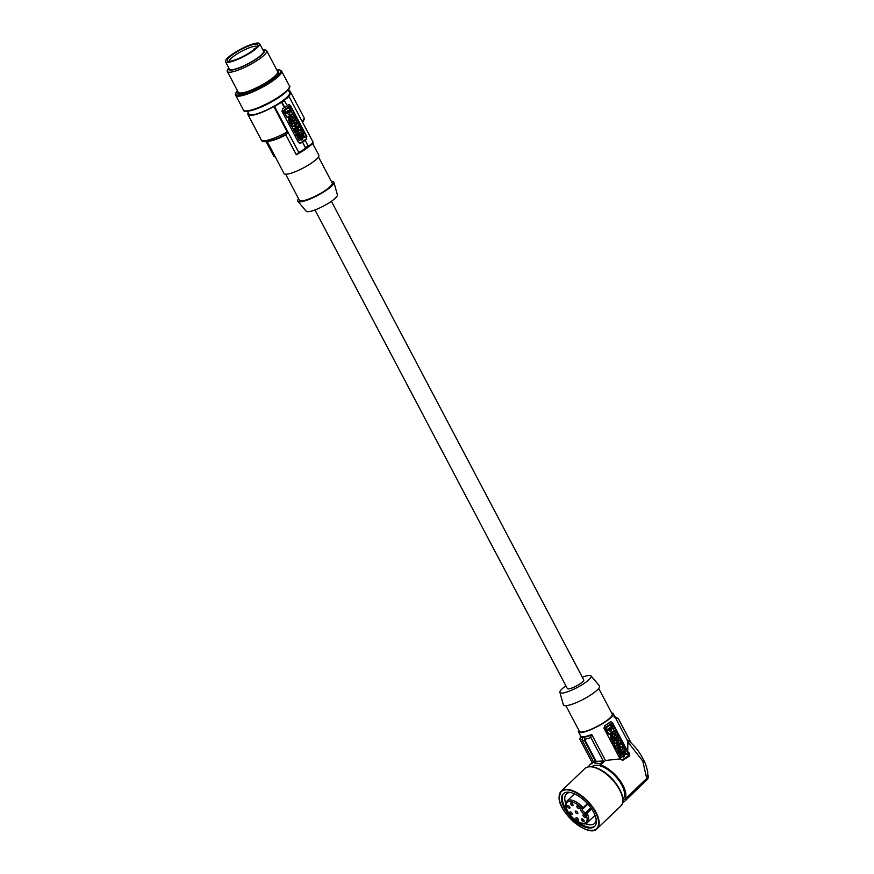 <?xml version="1.0" encoding="UTF-8"?>
<svg xmlns="http://www.w3.org/2000/svg" width="874" height="874" viewBox="0 0 874 874"><rect width="100%" height="100%" fill="white"/><g stroke="black" fill="none" stroke-linecap="round" stroke-linejoin="round"><path stroke-width="1.31" d="M288.791 91.093L289.392 90.098L288.322 90.208M275.376 157.091L273.868 156.348L266.144 141.697M287.218 131.93A24.101 4.971 -27.8 0 1 265.598 140.648A24.101 4.971 -27.8 0 1 261.337 139.993C261.719 141.468 263.675 141.992 267.204 141.566C272.535 140.583 279.188 137.939 287.164 133.646L287.218 131.93L273.857 106.584L274.512 106.475L298.744 152.447A25.215 5.2 -27.8 0 0 305.78 148.154L305.889 148.755A24.854 5.124 -27.8 0 0 307.233 147.837A24.854 5.124 -27.8 0 0 308.511 146.93L305.146 140.146A25.215 5.2 -27.8 0 0 306.577 139.075L306.424 136.65A1.857 1.551 -98.9 0 1 305.955 139.174L300.186 143.194A1.857 1.551 -98.9 0 1 299.88 143.358M308.511 146.93L308.435 146.985A24.669 5.091 -27.8 0 0 309.178 146.428L306.676 148.318A19.654 4.053 152.2 0 1 305.059 149.487A19.654 4.053 152.2 0 1 296.308 154.753L285.853 134.924L286.038 133.853M296.308 154.753L298.744 152.447M305.889 148.755L302.524 141.981A25.215 5.2 152.2 0 1 300.809 143.096L300.175 143.336M300.186 143.194L298.449 142.44L282.029 111.315L282.706 108.758A25.215 5.2 152.2 0 0 284.421 107.644L284.815 107.578A25.958 5.353 -27.8 0 0 286.169 106.65A25.958 5.353 -27.8 0 0 287.437 105.743L284.159 100.357A25.215 5.2 -27.8 0 0 288.944 96.413L313.176 142.375A25.215 5.2 -27.8 0 1 308.653 146.133M288.704 104.596A1.857 1.551 -98.9 0 1 290.015 105.525L306.424 136.65M300.219 134.607L299.094 133.285L302.24 131.308L302.972 132.684L300.219 134.607L299.498 133.219L302.24 131.308M295.325 133.154L294.593 131.777L295.543 133.121M294.593 131.777L298.165 131.417L298.897 132.804L296.974 136.278L295.838 134.957L296.199 134.377M298.165 139.359L299.258 140.627L298.165 139.359L300.197 137.928L299.017 136.224M297.149 135.951L298.121 138.879L299.301 138.267C298.209 136.694 298.427 136.158 299.957 136.639L300.601 137.874L298.558 139.294M298.547 134.825L297.499 135.317M299.258 140.627L301.301 139.195L301.781 140.102L300.984 139.425M295.237 125.965L297.084 128.642L297.706 128.205L296.92 126.719L298.143 127.899L298.766 127.462L298.416 125.67L299.203 127.167L299.826 126.73L297.99 123.245L296.275 122.24L295.248 125.168M296.078 122.284L295.325 122.524L294.844 125.222M299.203 127.167L298.1 125.9M298.143 127.899L297.04 126.632M302.175 135.208L303.103 132.924L302.535 135.306L300.295 134.738L300.208 135.383M302.415 139.469L303.365 136.868L305.452 137.393L303.322 137.021M301.552 137.841L301.836 136.65L300.787 136.377M293.347 118.198L291.61 116.887M290.681 117.324L289.95 115.936L293.096 113.959L294.265 116.166L293.544 118.187L291.927 116.668L290.681 117.324M298.263 131.603L298.646 129.734M297.226 128.904L299.968 126.992L297.226 128.904L297.925 130.237L299.105 129.418L298.657 131.624L299.356 132.957L302.098 131.034L301.399 129.702L300.219 130.532L300.667 128.325L299.968 126.992M300.274 130.281L301.399 129.702M294.505 131.603L293.402 130.335L295.445 128.915L294.975 128.008L295.674 127.517L295.849 128.849L293.806 130.27L294.505 131.603L296.548 130.182L297.029 131.089L297.728 130.587L296.078 127.451M297.029 131.089L296.231 130.401M287.022 117.247L283.176 110.943L288.715 106.639L283.58 110.878L287.098 117.236M288.955 106.912L288.322 106.704L288.955 106.912M294.167 126.533L295.292 125.965L294.112 126.785L294.56 124.578L293.861 123.245L291.108 125.168L291.818 126.501L292.987 125.67L292.539 127.877L293.249 129.21L295.991 127.287L295.292 125.965M293.249 129.21L292.145 127.943L292.539 125.987M291.818 126.501L290.714 125.222L293.861 123.245M290.681 120L290.474 120.011C288.693 121.857 289.021 123.289 291.468 124.326L291.665 124.283M295.248 120.536L296.297 120.022L296.996 121.355L294.243 123.267L293.544 121.934L294.571 121.224L293.948 120.055L292.932 120.765L291.829 119.498L294.975 117.52L292.222 119.432M293.806 123.256L293.151 121.999L294.167 121.289L293.631 120.273M292.44 120.667L291.829 119.498M289.01 116.876L291.49 119.148L290.299 119.76C288.944 117.946 288.649 118.143 289.436 120.372M288.802 116.887L288.649 120.918L289.84 120.306C289.054 118.077 289.338 117.881 290.703 119.705C289.338 117.881 289.054 118.077 289.84 120.306M295.838 134.957L296.603 134.323M296.974 136.278L296.242 134.891M296.701 132.924L297.575 132.772L297.062 133.591L296.701 132.924M299.553 136.705L299.225 136.158M301.781 140.102L302.491 139.611L300.47 135.787L298.744 134.771L297.597 137.415L298.526 138.813M296.974 123.671L296.767 125.179L296.974 123.671M296.57 125.168L296.494 123.715M303.103 132.924L303.66 135.59L305.452 137.393M300.776 136.355L300.295 134.738M301.836 136.65L302.765 139.414M301.115 136.3L302.24 136.584M289.95 115.936L291.075 117.258M293.096 113.959L290.343 115.871M292.779 116.548L293.227 115.75L292.375 116.603M289.349 106.857L292.429 113.686L287.426 117.182M288.693 112.014L288.311 110.889L288.693 112.014M288.988 114.68L290.561 110.823L289.196 114.658L286.945 113.38L287.557 112.44M287.164 112.506L288.42 112.68M287.917 112.473L290.102 110.67M284.662 110.539L285.907 112.888L289.917 109.6L288.584 107.797L284.662 110.539M288.016 110.364L289.032 110.572M288.311 112.069L288.125 110.976M287.524 112.528L288.223 112.735M285.579 112.888L287.437 111.544M288.66 108.026L289.917 109.6M288.955 110.539L289.523 109.654M288.518 110.572L287.033 111.61M291.916 120.186L290.878 119.946C289.086 121.792 289.414 123.234 291.872 124.261C293.467 123.158 293.489 121.803 291.916 120.186M291.512 121.344L291.413 122.863L291.512 121.344M291.217 122.863L291.129 121.41M294.975 117.52L295.674 118.853L294.713 119.52L295.336 120.688L296.297 120.022M289.207 116.821L289.054 120.852M302.524 141.981L305.78 148.154M274.512 106.475A25.215 5.2 152.2 0 0 281.537 102.182L284.421 107.644M287.349 105.579A25.215 5.2 -27.8 0 0 288.475 104.738L288.966 104.519M288.475 104.738L290.43 105.459L306.84 136.584M312.663 143.544L318.824 155.211A19.654 4.053 152.2 0 1 312.04 162.706A19.654 4.053 152.2 0 1 294.538 172.003A19.654 4.053 152.2 0 1 284.05 173.544L267.193 141.566M298.602 198.748A20.397 4.206 -27.8 0 0 297.881 201.326A20.397 4.206 -27.8 0 0 301.388 201.719A20.397 4.206 -27.8 0 0 322.167 192.914A20.397 4.206 -27.8 0 0 333.923 182.316A20.397 4.206 -27.8 0 0 331.399 181.453M318.464 156.916L332.218 183.005A18.54 3.824 152.2 0 1 321.938 192.597A18.54 3.824 152.2 0 1 302.699 200.802A18.54 3.824 152.2 0 1 299.421 200.299L285.667 174.21M297.881 201.326L306.239 211.246A17.633 3.638 -27.8 0 0 309.265 211.584A17.633 3.638 -27.8 0 0 327.237 203.981A17.633 3.638 -27.8 0 0 337.397 194.815L333.923 182.316M288.923 91.355A24.101 4.971 152.2 0 1 290.605 92.163A24.101 4.971 152.2 0 1 288.289 96.511L288.944 96.413M302.928 141.916A25.958 5.353 -27.8 0 0 304.272 140.998A25.958 5.353 -27.8 0 0 305.55 140.08M281.537 102.182L281.941 102.116A25.958 5.353 -27.8 0 0 283.285 101.198A25.958 5.353 -27.8 0 0 284.563 100.291M281.941 102.116L284.815 107.578M248.26 112.801A24.101 4.971 -27.8 0 0 247.965 114.636A24.101 4.971 -27.8 0 0 252.236 115.292A24.101 4.971 -27.8 0 0 273.857 106.584M247.451 111.271L248.948 114.123A22.986 4.741 -27.8 0 0 261.217 112.32A22.986 4.741 -27.8 0 0 281.69 101.45A22.986 4.741 -27.8 0 0 289.622 92.677L288.125 89.825M331.388 201.304L583.745 679.95A9.264 1.912 152.2 0 1 574.447 686.953A9.264 1.912 152.2 0 1 567.346 688.592L314.99 209.946M257.098 46.704A15.666 3.234 -27.8 0 0 254.356 46.333A15.666 3.234 -27.8 0 0 234.822 55.39A15.666 3.234 -27.8 0 0 229.392 61.311M230.354 61.202A17.24 3.562 -27.8 0 0 246.697 54.472A17.24 3.562 -27.8 0 0 257.808 45.492A17.24 3.562 -27.8 0 0 254.749 44.181A17.24 3.562 -27.8 0 0 235.39 52.735A17.24 3.562 -27.8 0 0 227.994 61.213A17.24 3.562 -27.8 0 0 230.354 61.202M252.957 51.063A19.283 3.977 -27.8 0 0 259.611 43.7A19.283 3.977 -27.8 0 0 249.319 45.208A19.283 3.977 -27.8 0 0 232.156 54.33A19.283 3.977 -27.8 0 0 225.503 61.683A19.283 3.977 -27.8 0 0 235.783 60.175A19.283 3.977 -27.8 0 0 252.957 51.063M225.503 61.683L229.392 69.068A19.283 3.977 -27.8 0 0 239.673 67.56A19.283 3.977 -27.8 0 0 256.847 58.438A19.283 3.977 -27.8 0 0 263.5 51.085L259.611 43.7M228.802 67.964A20.211 4.173 -27.8 0 0 228.584 68.434A20.211 4.173 -27.8 0 0 244.359 65.769A20.211 4.173 -27.8 0 0 264.309 51.708A20.211 4.173 -27.8 0 0 262.921 49.982M262.91 49.949L264.516 49.949A22.243 4.589 152.2 0 1 266.657 50.714A22.243 4.589 152.2 0 1 266.646 51.883A22.243 4.589 152.2 0 1 246.905 66.293A22.243 4.589 152.2 0 1 227.306 71.471A22.243 4.589 152.2 0 1 227.316 70.302A22.243 4.589 152.2 0 1 227.885 69.264L228.791 67.932M582.303 677.208A17.633 3.638 152.2 0 1 588.027 675.569A17.633 3.638 152.2 0 1 591.053 675.908A17.633 3.638 152.2 0 1 581.691 684.976A17.633 3.638 152.2 0 1 563.074 692.973A17.633 3.638 152.2 0 1 559.884 692.35A17.633 3.638 152.2 0 1 565.904 685.861M591.053 675.908L599.4 685.839A20.397 4.206 152.2 0 1 588.573 696.316A20.397 4.206 152.2 0 1 567.04 705.569A20.397 4.206 152.2 0 1 563.359 704.837L559.884 692.35M565.893 705.7L579.451 731.429A18.54 3.824 -27.8 0 0 582.74 731.931A18.54 3.824 -27.8 0 0 601.967 723.727A18.54 3.824 -27.8 0 0 612.248 714.134L598.69 688.406M578.828 730.238A19.654 4.053 -27.8 0 0 578.468 731.953A19.654 4.053 -27.8 0 0 581.942 732.488A19.654 4.053 -27.8 0 0 602.339 723.781A19.654 4.053 -27.8 0 0 613.231 713.621A19.654 4.053 -27.8 0 0 611.625 712.944M580.718 736.214L580.707 736.203A19.654 4.053 -27.8 0 0 580.718 736.203A19.654 4.053 -27.8 0 0 584.193 736.738A19.654 4.053 -27.8 0 0 591.709 734.466L591.119 735.154A20.506 4.228 152.2 0 1 584.75 737.164L584.64 737.295A20.692 4.272 152.2 0 1 583.581 737.503A20.692 4.272 152.2 0 1 582.641 737.612L582.423 740.737L593.359 761.494L592.037 762.773L592.441 763.352A25.215 11.897 -133.7 0 0 589.852 764.805A25.215 11.897 -133.7 0 0 589.087 765.711L589.742 766.64M578.468 731.953L580.718 736.203L579.823 739.207L592.157 762.598M591.119 735.154L590.824 737.481L603.224 760.992L596.188 761.374L594.44 763.046A25.215 11.897 46.3 0 1 600.088 763.985L600.766 764.947A24.101 11.373 -133.7 0 1 620.278 780.985A24.101 11.373 -133.7 0 1 624.801 799.382L646.684 778.461L642.783 761.101L627.893 741.993L627.27 740.234L628.482 740.66C634.961 746.003 640.129 752.7 643.985 760.773C645.383 763.035 646.662 766.935 647.798 772.474L646.684 778.461M622.015 760.151L627.696 756.185A1.857 1.551 81.1 0 0 628.155 753.661L629.641 753.432L627.74 751.607L627.893 741.993M629.641 753.432L629.673 755.879L622.911 760.194M622.146 760.172L623.544 759.954L620.103 758.905L603.967 728.293L604.688 725.737A19.654 4.053 -27.8 0 0 610.467 721.706L612.357 722.437L627.74 751.607M600.766 764.947L605.431 760.478L620.103 758.905M624.801 799.382L625.478 800.344L647.678 779.095L648.497 777.019L647.874 774.626M631.137 742.889L618.213 718.373L615.482 717.882L613.231 713.621M613.93 716.942L618.213 718.373M627.27 740.234L615.482 717.882M624.222 801.655L622.474 803.195M591.884 766.716A22.429 10.586 46.3 0 1 594.932 765.34A22.429 10.586 46.3 0 1 617.186 778.242A22.429 10.586 46.3 0 1 622.889 799.131M594.44 763.046L594.036 762.456A25.958 12.247 -133.7 0 0 592.998 762.565A25.958 12.247 -133.7 0 0 592.037 762.773M625.478 800.344A25.215 11.897 46.3 0 1 624.702 801.25A25.215 11.897 46.3 0 1 622.649 802.518M561.501 798.88A22.615 10.674 46.3 0 1 563.304 793.778A22.615 10.674 46.3 0 1 582.805 799.164A22.615 10.674 46.3 0 1 596.363 821.385A22.615 10.674 46.3 0 1 594.56 826.476A22.615 10.674 46.3 0 1 575.059 821.101A22.615 10.674 46.3 0 1 561.501 798.88M568.504 812.831A22.615 10.674 46.3 0 1 562.211 798.202A22.615 10.674 46.3 0 1 563.675 793.461M565.729 803.403A20.397 9.625 46.3 0 1 564.746 798.519A20.397 9.625 46.3 0 1 566.363 793.931A20.397 9.625 46.3 0 1 570.514 792.5M582.445 808.778A2.6 1.224 -133.7 0 0 582.882 810.832A2.6 1.224 -133.7 0 0 584.302 812.208A2.6 1.224 -133.7 0 0 585.711 812.656A1.114 0.929 81.1 0 0 585.613 814.207L585.733 814.197A13.722 6.479 46.3 0 1 587.142 819.211A13.722 6.479 46.3 0 1 576.676 820.861A13.722 6.479 46.3 0 1 566.002 805.566A13.722 6.479 46.3 0 1 581.658 808.341L583.231 808.505L583.122 807.718L587.437 803.599M583.231 808.505L583.122 807.718L582.412 808.789A1.114 0.929 -98.9 0 1 581.527 808.363A3.704 1.748 -133.7 0 0 580.948 810.46A3.704 1.748 -133.7 0 0 583.603 813.574A3.704 1.748 -133.7 0 0 585.613 814.207M581.527 808.363L583.122 807.718A14.836 7.003 46.3 0 0 567.029 800.988L574.513 793.843M590.824 807.773L585.711 812.656L586.989 813.257L585.733 814.197L586.093 812.601L590.955 807.947M576.84 806.451A1.672 0.787 -133.7 0 0 577.845 808.089A1.672 0.787 -133.7 0 0 579.276 808.494A1.672 0.787 -133.7 0 0 579.418 808.111A1.672 0.787 -133.7 0 0 578.413 806.473A1.672 0.787 -133.7 0 0 576.971 806.079A1.672 0.787 -133.7 0 0 576.84 806.451M575.289 811.553A1.672 0.787 -133.7 0 0 576.283 813.202A1.672 0.787 -133.7 0 0 577.725 813.596A1.672 0.787 -133.7 0 0 577.856 813.213A1.672 0.787 -133.7 0 0 576.862 811.575A1.672 0.787 -133.7 0 0 575.42 811.181A1.672 0.787 -133.7 0 0 575.289 811.553M567.444 806.057A1.672 0.787 -133.7 0 0 568.439 807.696A1.672 0.787 -133.7 0 0 569.881 808.089A1.672 0.787 -133.7 0 0 570.012 807.718A1.672 0.787 -133.7 0 0 569.018 806.079A1.672 0.787 -133.7 0 0 567.576 805.686A1.672 0.787 -133.7 0 0 567.444 806.057M569.782 812.427A1.672 0.787 -133.7 0 0 570.788 814.065A1.672 0.787 -133.7 0 0 572.219 814.459A1.672 0.787 -133.7 0 0 572.361 814.087A1.672 0.787 -133.7 0 0 571.356 812.438A1.672 0.787 -133.7 0 0 569.914 812.044A1.672 0.787 -133.7 0 0 569.782 812.427M575.911 818.195A1.672 0.787 -133.7 0 0 576.916 819.834A1.672 0.787 -133.7 0 0 578.348 820.227A1.672 0.787 -133.7 0 0 578.479 819.856A1.672 0.787 -133.7 0 0 577.485 818.217A1.672 0.787 -133.7 0 0 576.042 817.813A1.672 0.787 -133.7 0 0 575.911 818.195M581.603 819.397A1.672 0.787 -133.7 0 0 582.608 821.036A1.672 0.787 -133.7 0 0 584.051 821.44A1.672 0.787 -133.7 0 0 584.182 821.057A1.672 0.787 -133.7 0 0 583.176 819.419A1.672 0.787 -133.7 0 0 581.745 819.025A1.672 0.787 -133.7 0 0 581.603 819.397M582.958 815.213A1.672 0.787 -133.7 0 0 583.952 816.851A1.672 0.787 -133.7 0 0 585.394 817.245A1.672 0.787 -133.7 0 0 585.525 816.873A1.672 0.787 -133.7 0 0 584.531 815.234A1.672 0.787 -133.7 0 0 583.089 814.841A1.672 0.787 -133.7 0 0 582.958 815.213M570.493 803.479A1.672 0.787 -133.7 0 0 571.498 805.118A1.672 0.787 -133.7 0 0 572.929 805.511A1.672 0.787 -133.7 0 0 573.06 805.14A1.672 0.787 -133.7 0 0 572.066 803.501A1.672 0.787 -133.7 0 0 570.624 803.097A1.672 0.787 -133.7 0 0 570.493 803.479M589.852 764.805L592.616 762.215M582.641 737.612L582.75 737.47A20.506 4.228 152.2 0 1 580.118 736.88M593.359 761.494L595.369 761.178L584.422 740.42L584.64 737.295M603.224 760.992L600.088 763.985M605.431 760.478L591.709 734.466M596.188 761.374L584.597 739.393L584.75 737.164M595.369 761.178L594.036 762.456M624.702 801.25L647.492 779.28M628.155 753.661L611.745 722.536A1.857 1.551 81.1 0 0 610.587 721.629M616.978 742.987L616.585 742.245L618.016 739.251L619.732 740.267L621.567 743.741L620.933 744.178L619.721 742.987L620.507 744.484L619.874 744.921L618.661 743.73L619.447 745.227L618.814 745.664L616.978 742.179M617.809 739.306L617.055 739.535M617.022 739.557L616.585 742.245M620.933 744.178L619.841 742.911M619.874 744.921L618.781 743.654M620.835 750.296L623.981 748.319L624.713 749.706L621.96 751.618L620.835 750.296L621.96 751.618M615.547 740.267L614.881 739.022L615.908 738.301L615.372 737.295M614.182 737.689L613.559 736.52L616.716 734.531L613.963 736.454L614.291 737.842M616.989 737.547L618.027 737.033L617.066 737.711L616.454 736.542L617.415 735.864L616.716 734.531M612.423 737.011L612.215 737.033C610.423 738.869 610.751 740.311 613.209 741.338L613.406 741.294M608.129 734.051L604.917 727.955L609.167 734.204L608.129 734.051M609.167 734.204L614.171 730.708L611.09 723.869L610.052 723.716L610.686 723.934L604.917 727.955M616.246 748.625L615.143 747.357L616.246 748.625L618.289 747.194L618.759 748.1L617.973 747.412M615.143 747.357L617.186 745.926L616.705 745.019L617.415 744.528L617.579 745.861L615.547 747.292M620.999 757.638L619.895 756.371L621.938 754.95L621.294 753.716L622.343 754.885L620.3 756.305L620.999 757.638L623.042 756.218L623.523 757.124L622.725 756.436M618.89 752.973L619.863 755.89L619.327 754.437L620.485 751.793L622.201 752.798L624.222 756.633L623.523 757.124M620.289 751.837L619.24 752.339M612.816 734.269L611.68 732.947L614.837 730.97L612.084 732.893L612.816 734.269L613.668 733.679L615.285 735.198L615.995 733.177L614.837 730.97M613.351 733.898L615.077 735.209M610.751 733.887L613.22 736.17L612.04 736.782C610.675 734.958 610.391 735.154 611.177 737.383M610.544 733.909L610.391 737.929L611.571 737.317C610.795 735.1 611.079 734.892 612.434 736.716C611.079 734.892 610.795 735.1 611.571 737.317M623.293 754.863L623.577 753.661L622.517 753.399L623.97 753.596L623.326 754.928M621.938 752.405L622.856 753.322M623.916 752.23L624.834 749.947L624.276 752.317L622.026 751.749M624.156 756.491L625.096 753.88L627.193 754.415L625.063 754.044M617.94 751.4L616.334 748.789L619.906 748.428L620.638 749.816L618.705 753.29L617.273 750.143M617.066 750.176L616.334 748.789M622.015 747.292L623.14 746.724L623.839 748.057L620.606 749.87M620.005 748.625L620.387 746.746M618.595 745.959L621.709 744.003L618.606 745.981M614.979 746.221L614.28 744.899L614.728 742.692L613.548 743.512L612.849 742.179L615.602 740.267L616.301 741.589L615.853 743.796L617.033 742.976L617.732 744.309L614.586 746.287L613.876 744.954L614.28 743.009M613.548 743.512L612.445 742.245L615.602 740.267M615.897 743.545L617.033 742.976M618.716 740.693L618.508 742.19L618.716 740.693M618.311 742.19L618.224 740.737M623.981 748.319L621.228 750.242M614.662 737.787L615.689 737.077L616.301 738.246L615.285 738.956L615.984 740.289L618.737 738.366L618.027 737.033M613.657 737.197L612.619 736.968C610.828 738.803 611.155 740.245 613.603 741.283C615.209 740.18 615.22 738.814 613.657 737.197M613.253 738.355L613.155 739.885L613.253 738.355M612.958 739.885L612.871 738.421M611.09 723.869L605.442 727.146L605.321 727.9M608.686 730.391L610.926 731.669L612.303 727.834L608.686 730.391M610.161 729.692L609.298 729.462M610.729 731.691L611.833 727.692M610.434 729.036L610.052 727.911L610.434 729.036M607.397 729.943L610.653 727.529L609.746 727.376M607.168 729.746L606.403 727.55L610.325 724.819M610.773 727.583L611.658 726.611L610.795 724.983L609.921 724.885M610.052 729.08L609.855 727.987M610.697 727.55L611.254 726.676L610.391 725.038M607.321 729.91L609.167 728.566M610.26 727.583L608.774 728.621M618.759 748.1L619.469 747.609L617.809 744.473M620.966 753.18L621.687 753.65C620.158 753.169 619.95 753.716 621.043 755.278L620.256 755.824M614.509 733.559L614.651 732.991M614.116 733.625L614.75 733.177M610.948 733.843L610.784 737.864M627.193 754.415L625.402 752.601L624.834 749.947M623.675 754.874L624.495 756.436M618.344 751.334L617.579 751.968M618.705 753.29L617.973 751.913M619.316 749.794L618.442 749.936L618.792 750.613L619.316 749.794M621.709 744.003L622.408 745.336L621.96 747.543L623.14 746.724M618.956 745.926L619.655 747.259L620.835 746.44L620.387 748.636L621.086 749.968M596.166 819.331A20.397 9.625 46.3 0 1 594.549 823.406A20.397 9.625 46.3 0 1 585.056 823.614M594.899 826.116A22.615 10.674 46.3 0 1 575.769 820.424M289.381 90.164L290.212 91.737M306.577 139.075L305.955 139.174M285.853 134.924A19.654 4.053 152.2 0 1 270.099 141.02A19.654 4.053 152.2 0 1 269.389 141.107M313.209 143.019L309.178 146.428A24.669 5.091 -27.8 0 0 313.176 143.052M305.824 147.422A25.958 5.353 -27.8 0 0 307.178 146.504A25.958 5.353 -27.8 0 0 308.446 145.587M298.755 153.114A24.669 5.091 -27.8 0 0 305.802 148.82M302.109 121.388A24.101 4.971 -27.8 0 0 303.977 117.509L304.294 119.104L302.666 122.436M255.055 48.245L254.083 48.802L254.607 49.152M227.306 71.471L238.274 92.273A22.243 4.589 -27.8 0 0 255.306 88.329A22.243 4.589 -27.8 0 0 277.615 72.684A22.243 4.589 -27.8 0 0 277.626 71.526L266.657 50.714M238.056 91.857A22.986 4.741 -27.8 0 0 238.023 91.934A22.986 4.741 -27.8 0 0 255.558 89.181A22.986 4.741 -27.8 0 0 277.408 71.111M237.466 90.743A25.215 5.2 -27.8 0 0 255.295 89.825A25.215 5.2 -27.8 0 0 280.576 72.105A25.215 5.2 -27.8 0 0 276.829 69.996M281.592 71.078L289.37 85.838A25.958 5.353 -27.8 0 1 289.294 87.324A25.958 5.353 -27.8 0 1 263.325 105.448A25.958 5.353 -27.8 0 1 243.453 110.048L235.674 95.288A25.958 5.353 -27.8 0 0 255.547 90.688A25.958 5.353 -27.8 0 0 281.515 72.564A25.958 5.353 -27.8 0 0 281.592 71.078L279.625 69.898L276.796 69.942M245.026 110.889A25.215 5.2 -27.8 0 0 263.686 105.907M263.751 105.874A25.215 5.2 -27.8 0 0 289.174 87.608M615.023 717.008A20.506 4.228 152.2 0 1 616.29 717.598M602.547 771.338A25.958 12.247 -133.7 0 0 584.804 768.607C588.868 765.329 594.921 766.181 602.951 771.174C617.219 779.958 627.882 800.256 620.682 806.123A25.958 12.247 -133.7 0 0 622.747 800.278A25.958 12.247 -133.7 0 0 602.547 771.338M589.382 830.245A25.958 12.247 -133.7 0 0 597.106 828.661A25.958 12.247 -133.7 0 0 599.171 822.816A25.958 12.247 -133.7 0 0 583.614 797.317A25.958 12.247 -133.7 0 0 561.228 791.145A25.958 12.247 -133.7 0 0 559.163 796.99A25.958 12.247 -133.7 0 0 559.305 798.781M559.218 797.394A25.586 12.072 -133.7 0 0 579.134 825.93A25.586 12.072 -133.7 0 0 598.646 822.86A25.586 12.072 -133.7 0 0 578.741 794.335A25.586 12.072 -133.7 0 0 559.218 797.394M583.373 808.374L587.863 804.08L582.761 808.734M567.029 800.988L565.598 804.899C564.997 814.623 583.854 828.519 587.525 822.434A14.836 7.003 46.3 0 0 588.705 819.091A14.836 7.003 46.3 0 0 586.989 813.257L591.578 808.865M582.095 739.743A21.872 4.512 152.2 0 1 579.823 739.207M590.824 737.481A21.872 4.512 152.2 0 1 584.597 739.393M584.422 740.42A22.615 4.665 152.2 0 1 582.423 740.737M611.745 722.536L612.357 722.437M627.696 756.185L629.673 755.879M622.714 799.481A25.302 11.941 -133.7 0 0 603.016 771.294M290.288 91.792L289.392 90.098M290.605 92.163L303.977 117.509M255.088 48.212L253.252 50.353M243.453 110.048C242.972 111.238 245.168 111.511 250.019 110.867L263.73 105.907C273.475 101.275 281.013 96.544 286.333 91.726C289.611 88.077 290.627 86.122 289.37 85.838M584.804 768.607L561.228 791.145L559.087 797.175C558.136 812.798 589.131 838.537 597.106 828.661L620.682 806.123M648.453 777.357L647.263 779.684M587.525 822.434L595.008 815.278M261.337 139.993L247.965 114.636M235.674 95.288L235.805 93.005L237.433 90.688"/></g></svg>
